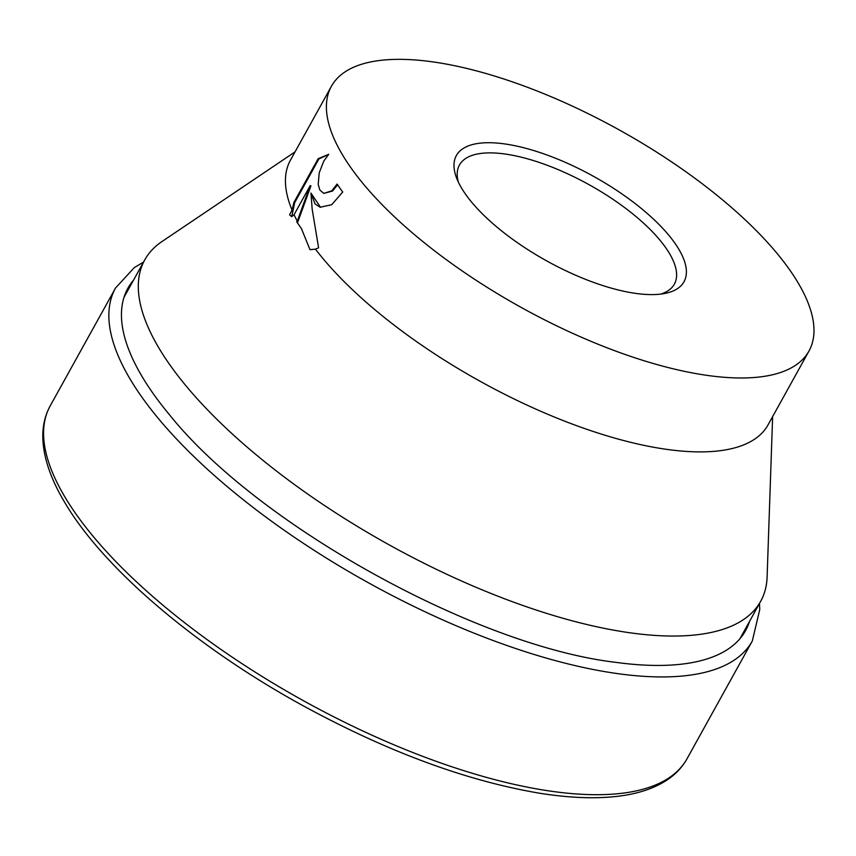 <?xml version="1.0" encoding="UTF-8"?>
<svg xmlns="http://www.w3.org/2000/svg" width="856" height="856" viewBox="0 0 856 856"><rect width="100%" height="100%" fill="white"/><g stroke="black" fill="none" stroke-linecap="round" stroke-linejoin="round"><path stroke-width="1.28" d="M772.636 416.605L767.104 577.019A352.105 130.765 -151 0 1 760.684 601.287A352.105 130.765 -151 0 1 478.044 588.147A352.105 130.765 -151 0 1 158.927 348.06A352.105 130.765 -151 0 1 144.76 259.871A352.105 130.765 -151 0 1 161.945 241.563L295.053 151.876M292.035 210.084L293.908 202.444L318.154 158.713L328.747 154.283L323.803 161.024L319.224 172.816L318.197 184.35L319.877 190.096L323.793 193.381L331.796 190.824L337.104 184.051A273.021 101.393 29 0 0 342.732 192.012L331.721 204.702L320.155 207.238L315.072 203.953L310.963 193.071L312.173 209.196L318.593 247.812L315.447 249.15L309.99 249.663L301.419 228.584L296.69 221.811L297.246 221.148A273.021 101.393 -151 0 1 294.068 214.717L291.746 216.654L289.585 214.867L292.035 210.084A273.021 101.393 -151 0 1 290.43 160.2L331.4 86.296A273.021 101.393 -151 0 1 550.568 96.493A273.021 101.393 -151 0 1 797.995 282.651A273.021 101.393 -151 0 1 808.984 351.024A273.021 101.393 -151 0 1 589.816 340.838A273.021 101.393 -151 0 1 342.389 154.679A273.021 101.393 -151 0 1 331.4 86.296M458.302 181.986A122.857 45.625 -151 0 1 459.458 165.015A122.857 45.625 -151 0 1 558.08 169.595A122.857 45.625 -151 0 1 669.424 253.376A122.857 45.625 -151 0 1 674.368 284.139A122.857 45.625 -151 0 1 660.586 294.122M461.609 188.16A130.144 48.332 -151 0 1 456.494 177.748A130.144 48.332 -151 0 1 537.365 151.694A130.144 48.332 -151 0 1 678.776 249.16A130.144 48.332 -151 0 1 665.144 293.394A130.144 48.332 -151 0 1 555.683 265.713A130.144 48.332 -151 0 1 461.609 188.16M337.585 184.757L332.556 191.038L323.793 193.381M328.544 154.487L318.914 158.927L294.678 202.658L293.908 202.444M294.678 202.658L291.736 216.643M318.914 158.927L318.154 158.713M320.529 207.334L310.963 193.071M297.246 221.148L310.182 185.645L310.942 185.859L297.492 222.817M310.182 185.645L294.068 214.717M808.984 351.024L768.014 424.929A273.021 101.393 -151 0 1 565.474 421.473A273.021 101.393 -151 0 1 315.447 249.15M759.454 603.523L759.754 609.568L752.306 640.994A364.035 135.195 -151 0 1 549.712 659.056A364.035 135.195 -151 0 1 130.176 379.197A364.035 135.195 -151 0 1 115.528 288.023L50.247 405.787A364.035 135.195 -151 0 0 64.895 496.962A364.035 135.195 -151 0 0 484.432 776.82A364.035 135.195 -151 0 0 687.026 758.758C682.446 766.965 676.015 773.888 667.744 779.527C654.455 788.483 637.388 794.111 616.534 796.433C594.182 798.926 568.416 797.835 539.226 793.159C465.514 780.661 386.281 751.236 301.537 704.884C195.371 646.483 103.127 567.945 64.714 502.386C50.536 478.686 43.228 456.954 42.8 437.223C42.629 425.625 45.111 415.149 50.247 405.787M749.503 621.467A353.111 131.139 -151 0 1 615.432 662.298C476.182 645.905 257.688 524.792 169.991 415.385A353.111 131.139 -151 0 1 142.128 376.629A353.111 131.139 -151 0 1 133.579 280.051M143.53 262.107L134.306 267.607L115.528 288.023M687.026 758.758L752.306 640.994M124.013 297.31L144.76 259.871M739.937 638.726L760.684 601.287"/></g></svg>
